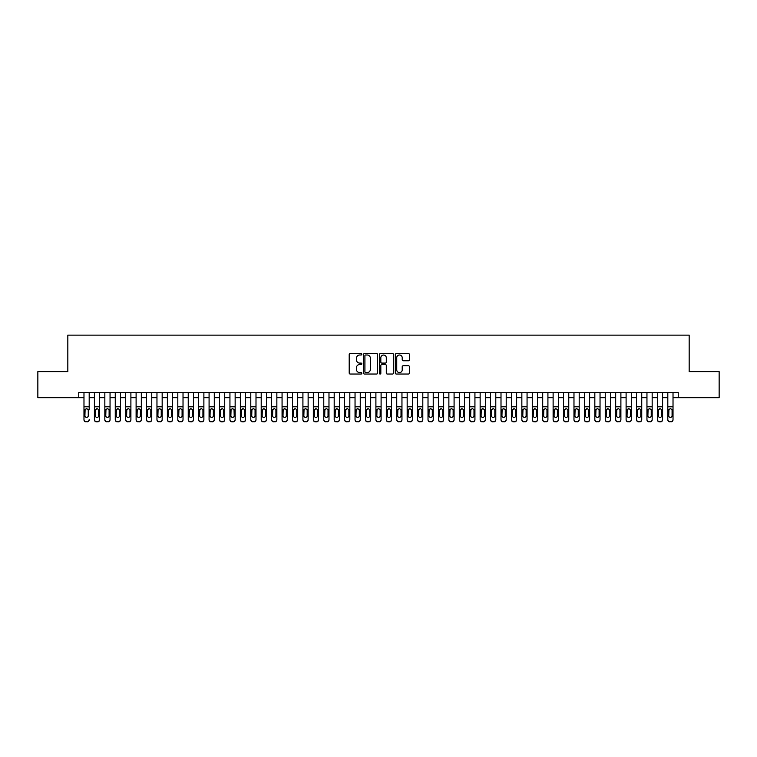 <?xml version="1.0" encoding="UTF-8"?>
<svg xmlns="http://www.w3.org/2000/svg" width="757" height="757" viewBox="0 0 757 757"><rect width="100%" height="100%" fill="white"/><g stroke="black" fill="none" stroke-linecap="round" stroke-linejoin="round"><path stroke-width="1.14" d="M361.818 354.285A0.719 0.719 0 0 0 361.108 353.566L350.226 353.566A1.022 1.022 0 0 0 349.204 354.588L349.204 373.012A1.022 1.022 0 0 0 350.226 374.034L361.108 374.034A0.719 0.719 0 0 0 361.818 373.315A0.719 0.719 0 0 0 361.108 372.605L359.698 372.605A3.274 3.274 0 0 1 356.424 369.331L356.424 367.788A3.274 3.274 0 0 1 359.698 364.514L361.108 364.514A0.719 0.719 0 0 0 361.818 363.805A0.719 0.719 0 0 0 361.108 363.086L359.698 363.086A3.274 3.274 0 0 1 356.424 359.812L356.424 358.279A3.274 3.274 0 0 1 359.698 354.995L361.108 354.995A0.719 0.719 0 0 0 361.818 354.285M408.411 360.777A1.022 1.022 0 0 0 409.433 359.755L409.433 354.588A1.022 1.022 0 0 0 408.411 353.566L396.327 353.566A1.022 1.022 0 0 0 395.305 354.588L395.305 373.012A1.022 1.022 0 0 0 396.327 374.034L408.411 374.034A1.022 1.022 0 0 0 409.433 373.012L409.433 366.767A1.022 1.022 0 0 0 408.411 365.745L403.235 365.745A1.022 1.022 0 0 0 402.213 366.767L402.213 369.861A2.735 2.735 0 0 1 399.478 372.605A2.735 2.735 0 0 1 396.744 369.861L396.744 357.739A2.735 2.735 0 0 1 399.478 354.995A2.735 2.735 0 0 1 402.213 357.739L402.213 359.755A1.022 1.022 0 0 0 403.235 360.777L408.411 360.777M78.766 397.68L37.85 397.68L37.85 371.621L67.827 371.621L67.827 335.133L689.173 335.133L689.173 371.621L719.15 371.621L719.15 397.68L678.234 397.68L678.234 392.467L78.766 392.467L78.766 397.68L83.98 397.68M377.601 354.588A1.022 1.022 0 0 0 376.579 353.566L364.505 353.566A1.022 1.022 0 0 0 363.483 354.588L363.483 373.012A1.022 1.022 0 0 0 364.505 374.034L376.579 374.034A1.022 1.022 0 0 0 377.601 373.012L377.601 354.588M380.421 353.566L392.495 353.566A1.022 1.022 0 0 1 393.517 354.588L393.517 373.012A1.022 1.022 0 0 1 392.495 374.034L387.329 374.034A1.022 1.022 0 0 1 386.307 373.012L386.307 365.536A1.022 1.022 0 0 0 385.275 364.514L381.85 364.514A1.022 1.022 0 0 0 380.828 365.536L380.828 373.315A0.719 0.719 0 0 1 380.109 374.034A0.719 0.719 0 0 1 379.399 373.315L379.399 354.588A1.022 1.022 0 0 1 380.421 353.566M89.194 397.68L94.407 397.68M99.621 397.68L104.835 397.68M110.049 397.68L115.263 397.68M120.467 397.68L125.681 397.68M130.895 397.68L136.109 397.68M141.322 397.68L146.536 397.68M151.75 397.68L156.964 397.68M162.168 397.68L167.382 397.68M172.596 397.68L177.81 397.68M183.024 397.68L188.238 397.68M193.451 397.68L198.665 397.68M203.879 397.68L209.083 397.68M214.297 397.68L219.511 397.68M224.725 397.68L229.939 397.68M235.153 397.68L240.366 397.68M245.58 397.68L250.785 397.68M255.998 397.68L261.212 397.68M266.426 397.68L271.64 397.68M276.854 397.68L282.068 397.68M287.282 397.68L292.486 397.68M297.7 397.68L302.914 397.68M308.127 397.68L313.341 397.68M318.555 397.68L323.769 397.68M328.983 397.68L334.197 397.68M339.401 397.68L344.615 397.68M349.829 397.68L355.042 397.68M360.256 397.68L365.47 397.68M370.684 397.68L375.898 397.68M381.102 397.68L386.316 397.68M391.53 397.68L396.744 397.68M401.958 397.68L407.171 397.68M412.385 397.68L417.599 397.68M422.803 397.68L428.017 397.68M433.231 397.68L438.445 397.68M443.659 397.68L448.873 397.68M454.086 397.68L459.3 397.68M464.514 397.68L469.719 397.68M474.932 397.68L480.146 397.68M485.36 397.68L490.574 397.68M495.788 397.68L501.002 397.68M506.215 397.68L511.42 397.68M516.634 397.68L521.847 397.68M527.061 397.68L532.275 397.68M537.489 397.68L542.703 397.68M547.917 397.68L553.121 397.68M558.335 397.68L563.549 397.68M568.762 397.68L573.976 397.68M579.19 397.68L584.404 397.68M589.618 397.68L594.832 397.68M600.036 397.68L605.25 397.68M610.464 397.68L615.678 397.68M620.891 397.68L626.105 397.68M631.319 397.68L636.533 397.68M641.737 397.68L646.951 397.68M652.165 397.68L657.379 397.68M662.593 397.68L667.806 397.68M673.02 397.68L678.234 397.68M365.631 354.995A0.719 0.719 0 0 0 364.912 355.714L364.912 371.886A0.719 0.719 0 0 0 365.631 372.605L367.117 372.605A3.274 3.274 0 0 0 370.391 369.331L370.391 358.279A3.274 3.274 0 0 0 367.117 354.995L365.631 354.995M386.307 357.787A2.735 2.735 0 0 0 383.562 355.052A2.735 2.735 0 0 0 380.828 357.787L380.828 362.064A1.022 1.022 0 0 0 381.85 363.086L385.275 363.086A1.022 1.022 0 0 0 386.307 362.064L386.307 357.787M83.98 392.467L83.98 419.804A2.082 2.072 180 0 0 86.071 421.867L87.112 421.545A2.082 2.072 -0 0 0 89.194 419.473L89.194 419.804A2.082 2.072 180 0 1 87.112 421.867M89.194 409.821L89.194 392.467M88.257 415.754L88.257 410.256L88.257 415.754A1.665 1.656 180 0 1 86.591 417.41A1.665 1.656 180 0 0 88.257 415.754M84.916 416.076L84.916 415.754A1.665 1.656 180 0 0 86.591 417.41M84.916 415.754L85.106 409.49L86.591 408.581L88.067 409.49L86.591 408.581L84.916 410.133M86.071 421.545L86.071 421.867A2.082 2.072 180 0 1 83.98 419.804L83.98 419.473A2.082 2.072 -0 0 0 86.071 421.545L87.112 421.545M89.194 409.49L88.067 409.49L88.257 410.256M94.407 409.821L94.407 419.804A2.082 2.072 180 0 0 96.489 421.867L97.539 421.545A2.082 2.072 0 0 0 99.621 419.473L99.621 419.804A2.082 2.072 180 0 1 97.539 421.867M98.684 415.754L98.684 410.256L98.684 415.754A1.665 1.656 180 0 1 97.01 417.41A1.665 1.656 180 0 0 98.684 415.754M95.344 416.076L95.344 415.754A1.665 1.656 180 0 0 97.01 417.41M95.344 415.754L95.533 409.49L97.01 408.581L98.495 409.49L97.01 408.581L95.344 410.133M104.835 409.821L104.835 419.804A2.082 2.072 180 0 0 106.917 421.867L107.958 421.545A2.082 2.072 0 0 0 110.049 419.473L110.049 419.804A2.082 2.072 180 0 1 107.958 421.867M109.112 415.754L109.112 410.256L109.112 415.754A1.665 1.656 180 0 1 107.437 417.41A1.665 1.656 180 0 0 109.112 415.754M105.772 416.076L105.772 415.754A1.665 1.656 180 0 0 107.437 417.41M105.772 415.754L105.952 409.49L107.437 408.581L108.923 409.49L107.437 408.581L105.772 410.133M115.263 409.821L115.263 419.804A2.082 2.072 180 0 0 117.344 421.867L118.385 421.545A2.082 2.072 0 0 0 120.467 419.473L120.467 419.804A2.082 2.072 180 0 1 118.385 421.867M119.53 415.754L119.53 410.256L119.53 415.754A1.665 1.656 180 0 1 117.865 417.41A1.665 1.656 180 0 0 119.53 415.754M116.2 416.076L116.2 415.754A1.665 1.656 180 0 0 117.865 417.41M116.2 415.754L116.379 409.49L117.865 408.581L119.351 409.49L117.865 408.581L116.2 410.133M125.681 409.821L125.681 419.804A2.082 2.072 180 0 0 127.772 421.867L128.813 421.545A2.082 2.072 0 0 0 130.895 419.473L130.895 419.804A2.082 2.072 180 0 1 128.813 421.867M129.958 415.754L129.958 410.256L129.958 415.754A1.665 1.656 180 0 1 128.293 417.41A1.665 1.656 180 0 0 129.958 415.754M126.618 416.076L126.618 415.754A1.665 1.656 180 0 0 128.293 417.41M126.618 415.754L126.807 409.49L128.293 408.581L129.778 409.49L128.293 408.581L126.618 410.133M99.621 392.467L99.621 419.804M94.407 392.467L94.407 419.473A2.082 2.072 0 0 0 96.489 421.545L97.539 421.545M96.489 421.545L96.489 421.867A2.082 2.072 180 0 1 94.407 419.804L94.407 419.804M99.621 409.49L98.495 409.49L98.684 410.256M110.049 392.467L110.049 419.804M104.835 392.467L104.835 419.473A2.082 2.072 0 0 0 106.917 421.545L107.958 421.545M106.917 421.545L106.917 421.867A2.082 2.072 180 0 1 104.835 419.804L104.835 419.804M110.049 409.49L108.923 409.49L109.112 410.256M120.467 392.467L120.467 419.804M115.263 392.467L115.263 419.473A2.082 2.072 0 0 0 117.344 421.545L118.385 421.545M117.344 421.545L117.344 421.867A2.082 2.072 180 0 1 115.263 419.804L115.263 419.804M120.467 409.49L119.351 409.49L119.53 410.256M130.895 392.467L130.895 419.804M125.681 392.467L125.681 419.473A2.082 2.072 0 0 0 127.772 421.545L128.813 421.545M127.772 421.545L127.772 421.867A2.082 2.072 180 0 1 125.681 419.804L125.681 419.804M130.895 409.49L129.778 409.49L129.958 410.256M136.109 409.821L136.109 419.804A2.082 2.072 180 0 0 138.19 421.867L139.241 421.545A2.082 2.072 0 0 0 141.322 419.473L141.322 419.804A2.082 2.072 180 0 1 139.241 421.867M140.386 415.754L140.386 410.256L140.386 415.754A1.665 1.656 180 0 1 138.72 417.41A1.665 1.656 180 0 0 140.386 415.754M137.045 416.076L137.045 415.754A1.665 1.656 180 0 0 138.72 417.41M137.045 415.754L137.235 409.49L138.72 408.581L140.196 409.49L138.72 408.581L137.045 410.133M141.322 392.467L141.322 419.804M136.109 392.467L136.109 419.473A2.082 2.072 0 0 0 138.19 421.545L139.241 421.545M138.19 421.545L138.19 421.867A2.082 2.072 180 0 1 136.109 419.804L136.109 419.804M141.322 409.49L140.196 409.49L140.386 410.256M146.536 409.821L146.536 419.804A2.082 2.072 180 0 0 148.618 421.867L149.659 421.545A2.082 2.072 0 0 0 151.75 419.473L151.75 419.804A2.082 2.072 180 0 1 149.659 421.867M150.813 415.754L150.813 410.256L150.813 415.754A1.665 1.656 180 0 1 149.138 417.41A1.665 1.656 180 0 0 150.813 415.754M147.473 416.076L147.473 415.754A1.665 1.656 180 0 0 149.138 417.41M147.473 415.754L147.662 409.49L149.138 408.581L150.624 409.49L149.138 408.581L147.473 410.133M151.75 392.467L151.75 419.804M146.536 392.467L146.536 419.473A2.082 2.072 0 0 0 148.618 421.545L149.659 421.545M148.618 421.545L148.618 421.867A2.082 2.072 180 0 1 146.536 419.804L146.536 419.804M151.75 409.49L150.624 409.49L150.813 410.256M156.964 409.821L156.964 419.804A2.082 2.072 180 0 0 159.046 421.867L160.087 421.545A2.082 2.072 0 0 0 162.168 419.473L162.168 419.804A2.082 2.072 180 0 1 160.087 421.867M161.232 415.754L161.232 410.256L161.232 415.754A1.665 1.656 180 0 1 159.566 417.41A1.665 1.656 180 0 0 161.232 415.754M157.901 416.076L157.901 415.754A1.665 1.656 180 0 0 159.566 417.41M157.901 415.754L158.081 409.49L159.566 408.581L161.052 409.49L159.566 408.581L157.901 410.133M162.168 392.467L162.168 419.804M156.964 392.467L156.964 419.473A2.082 2.072 0 0 0 159.046 421.545L160.087 421.545M159.046 421.545L159.046 421.867A2.082 2.072 180 0 1 156.964 419.804L156.964 419.804M162.168 409.49L161.052 409.49L161.232 410.256M167.382 409.821L167.382 419.804A2.082 2.072 180 0 0 169.473 421.867L170.514 421.545A2.082 2.072 0 0 0 172.596 419.473L172.596 419.804A2.082 2.072 180 0 1 170.514 421.867M171.659 415.754L171.659 410.256L171.659 415.754A1.665 1.656 180 0 1 169.994 417.41A1.665 1.656 180 0 0 171.659 415.754M168.328 416.076L168.328 415.754A1.665 1.656 180 0 0 169.994 417.41M168.328 415.754L168.508 409.49L169.994 408.581L171.479 409.49L169.994 408.581L168.328 410.133M172.596 392.467L172.596 419.804M167.382 392.467L167.382 419.473A2.082 2.072 0 0 0 169.473 421.545L170.514 421.545M169.473 421.545L169.473 421.867A2.082 2.072 180 0 1 167.382 419.804L167.382 419.804M172.596 409.49L171.479 409.49L171.659 410.256M177.81 409.821L177.81 419.804A2.082 2.072 180 0 0 179.892 421.867L180.942 421.545A2.082 2.072 0 0 0 183.024 419.473L183.024 419.804A2.082 2.072 180 0 1 180.942 421.867M182.087 415.754L182.087 410.256L182.087 415.754A1.665 1.656 180 0 1 180.421 417.41A1.665 1.656 180 0 0 182.087 415.754M178.747 416.076L178.747 415.754A1.665 1.656 180 0 0 180.421 417.41M178.747 415.754L178.936 409.49L180.421 408.581L181.898 409.49L180.421 408.581L178.747 410.133M183.024 392.467L183.024 419.804M177.81 392.467L177.81 419.473A2.082 2.072 0 0 0 179.892 421.545L180.942 421.545M179.892 421.545L179.892 421.867A2.082 2.072 180 0 1 177.81 419.804L177.81 419.804M183.024 409.49L181.898 409.49L182.087 410.256M188.238 409.821L188.238 419.804A2.082 2.072 180 0 0 190.319 421.867L191.36 421.545A2.082 2.072 0 0 0 193.451 419.473L193.451 419.804A2.082 2.072 180 0 1 191.36 421.867M192.515 415.754L192.515 410.256L192.515 415.754A1.665 1.656 180 0 1 190.84 417.41A1.665 1.656 180 0 0 192.515 415.754M189.174 416.076L189.174 415.754A1.665 1.656 180 0 0 190.84 417.41M189.174 415.754L189.364 409.49L190.84 408.581L192.325 409.49L190.84 408.581L189.174 410.133M193.451 392.467L193.451 419.804M188.238 392.467L188.238 419.473A2.082 2.072 0 0 0 190.319 421.545L191.36 421.545M190.319 421.545L190.319 421.867A2.082 2.072 180 0 1 188.238 419.804L188.238 419.804M193.451 409.49L192.325 409.49L192.515 410.256M198.665 409.821L198.665 419.804A2.082 2.072 180 0 0 200.747 421.867L201.788 421.545A2.082 2.072 0 0 0 203.879 419.473L203.879 419.804A2.082 2.072 180 0 1 201.788 421.867M202.933 415.754L202.933 410.256L202.933 415.754A1.665 1.656 180 0 1 201.267 417.41A1.665 1.656 180 0 0 202.933 415.754M199.602 416.076L199.602 415.754A1.665 1.656 180 0 0 201.267 417.41M199.602 415.754L199.782 409.49L201.267 408.581L202.753 409.49L201.267 408.581L199.602 410.133M203.879 392.467L203.879 419.804M198.665 392.467L198.665 419.473A2.082 2.072 0 0 0 200.747 421.545L201.788 421.545M200.747 421.545L200.747 421.867A2.082 2.072 180 0 1 198.665 419.804L198.665 419.804M203.879 409.49L202.753 409.49L202.933 410.256M209.083 409.821L209.083 419.804A2.082 2.072 180 0 0 211.175 421.867L212.215 421.545A2.082 2.072 0 0 0 214.297 419.473L214.297 419.804A2.082 2.072 180 0 1 212.215 421.867M213.36 415.754L213.36 410.256L213.36 415.754A1.665 1.656 180 0 1 211.695 417.41A1.665 1.656 180 0 0 213.36 415.754M210.03 416.076L210.03 415.754A1.665 1.656 180 0 0 211.695 417.41M210.03 415.754L210.209 409.49L211.695 408.581L213.181 409.49L211.695 408.581L210.03 410.133M214.297 392.467L214.297 419.804M209.083 392.467L209.083 419.473A2.082 2.072 0 0 0 211.175 421.545L212.215 421.545M211.175 421.545L211.175 421.867A2.082 2.072 180 0 1 209.083 419.804L209.083 419.804M214.297 409.49L213.181 409.49L213.36 410.256M224.725 392.467L224.725 419.804A2.082 2.072 180 0 1 222.643 421.867L222.643 421.545A2.082 2.072 0 0 0 224.725 419.473L224.725 419.804M219.511 392.467L219.511 419.473A2.082 2.072 0 0 0 221.602 421.545L222.643 421.545M221.602 421.545L221.602 421.867A2.082 2.072 180 0 1 219.511 419.804A2.082 2.072 180 0 0 221.602 421.867L222.643 421.867M224.725 409.49L223.599 409.49L223.788 415.754A1.665 1.656 180 0 1 222.123 417.41A1.665 1.656 180 0 1 220.448 415.754L220.637 409.49L222.123 408.581L223.599 409.49L222.123 408.581L220.448 410.133M219.511 419.804L219.511 409.821M235.153 392.467L235.153 419.804A2.082 2.072 180 0 1 233.061 421.867L233.061 421.545A2.082 2.072 0 0 0 235.153 419.473L235.153 419.804M229.939 392.467L229.939 419.473A2.082 2.072 0 0 0 232.02 421.545L233.061 421.545M232.02 421.545L232.02 421.867A2.082 2.072 180 0 1 229.939 419.804A2.082 2.072 180 0 0 232.02 421.867L233.061 421.867M235.153 409.49L234.027 409.49L234.216 415.754A1.665 1.656 180 0 1 232.541 417.41A1.665 1.656 180 0 1 230.876 415.754L231.065 409.49L232.541 408.581L234.027 409.49L232.541 408.581L230.876 410.133M229.939 419.804L229.939 409.821M222.123 417.41A1.665 1.656 180 0 0 223.788 415.754L223.788 410.256M232.541 417.41A1.665 1.656 180 0 0 234.216 415.754L234.216 410.256M240.366 409.821L240.366 419.804A2.082 2.072 180 0 0 242.448 421.867L243.489 421.545A2.082 2.072 0 0 0 245.58 419.473L245.58 419.804A2.082 2.072 180 0 1 243.489 421.867M244.634 415.754L244.634 410.256L244.634 415.754A1.665 1.656 180 0 1 242.969 417.41A1.665 1.656 180 0 0 244.634 415.754M241.303 416.076L241.303 415.754A1.665 1.656 180 0 0 242.969 417.41M241.303 415.754L241.483 409.49L242.969 408.581L244.454 409.49L242.969 408.581L241.303 410.133M245.58 392.467L245.58 419.804M240.366 392.467L240.366 419.473A2.082 2.072 0 0 0 242.448 421.545L243.489 421.545M242.448 421.545L242.448 421.867A2.082 2.072 180 0 1 240.366 419.804L240.366 419.804M245.58 409.49L244.454 409.49L244.634 410.256M250.785 409.821L250.785 419.804A2.082 2.072 180 0 0 252.876 421.867L253.917 421.545A2.082 2.072 0 0 0 255.998 419.473L255.998 419.804A2.082 2.072 180 0 1 253.917 421.867M255.062 415.754L255.062 410.256L255.062 415.754A1.665 1.656 180 0 1 253.396 417.41A1.665 1.656 180 0 0 255.062 415.754M251.731 416.076L251.731 415.754A1.665 1.656 180 0 0 253.396 417.41M251.731 415.754L251.911 409.49L253.396 408.581L254.882 409.49L253.396 408.581L251.731 410.133M255.998 392.467L255.998 419.804M250.785 392.467L250.785 419.473A2.082 2.072 0 0 0 252.876 421.545L253.917 421.545M252.876 421.545L252.876 421.867A2.082 2.072 180 0 1 250.785 419.804L250.785 419.804M255.998 409.49L254.882 409.49L255.062 410.256M261.212 409.821L261.212 419.804A2.082 2.072 180 0 0 263.304 421.867L264.344 421.545A2.082 2.072 0 0 0 266.426 419.473L266.426 419.804A2.082 2.072 180 0 1 264.344 421.867M265.489 415.754L265.489 410.256L265.489 415.754A1.665 1.656 180 0 1 263.824 417.41A1.665 1.656 180 0 0 265.489 415.754M262.149 416.076L262.149 415.754A1.665 1.656 180 0 0 263.824 417.41M262.149 415.754L262.338 409.49L263.824 408.581L265.3 409.49L263.824 408.581L262.149 410.133M266.426 392.467L266.426 419.804M261.212 392.467L261.212 419.473A2.082 2.072 0 0 0 263.304 421.545L264.344 421.545M263.304 421.545L263.304 421.867A2.082 2.072 180 0 1 261.212 419.804L261.212 419.804M266.426 409.49L265.3 409.49L265.489 410.256M271.64 409.821L271.64 419.804A2.082 2.072 180 0 0 273.722 421.867L274.763 421.545A2.082 2.072 0 0 0 276.854 419.473L276.854 419.804A2.082 2.072 180 0 1 274.763 421.867M275.917 415.754L275.917 410.256L275.917 415.754A1.665 1.656 180 0 1 274.242 417.41A1.665 1.656 180 0 0 275.917 415.754M272.577 416.076L272.577 415.754A1.665 1.656 180 0 0 274.242 417.41M272.577 415.754L272.766 409.49L274.242 408.581L275.728 409.49L274.242 408.581L272.577 410.133M276.854 392.467L276.854 419.804M271.64 392.467L271.64 419.473A2.082 2.072 0 0 0 273.722 421.545L274.763 421.545M273.722 421.545L273.722 421.867A2.082 2.072 180 0 1 271.64 419.804L271.64 419.804M276.854 409.49L275.728 409.49L275.917 410.256M282.068 409.821L282.068 419.804A2.082 2.072 180 0 0 284.149 421.867L285.19 421.545A2.082 2.072 0 0 0 287.282 419.473L287.282 419.804A2.082 2.072 180 0 1 285.19 421.867M286.335 415.754L286.335 410.256L286.335 415.754A1.665 1.656 180 0 1 284.67 417.41A1.665 1.656 180 0 0 286.335 415.754M283.004 416.076L283.004 415.754A1.665 1.656 180 0 0 284.67 417.41M283.004 415.754L283.184 409.49L284.67 408.581L286.155 409.49L284.67 408.581L283.004 410.133M287.282 392.467L287.282 419.804M282.068 392.467L282.068 419.473A2.082 2.072 0 0 0 284.149 421.545L285.19 421.545M284.149 421.545L284.149 421.867A2.082 2.072 180 0 1 282.068 419.804L282.068 419.804M287.282 409.49L286.155 409.49L286.335 410.256M292.486 409.821L292.486 419.804A2.082 2.072 180 0 0 294.577 421.867L295.618 421.545A2.082 2.072 0 0 0 297.7 419.473L297.7 419.804A2.082 2.072 180 0 1 295.618 421.867M296.763 415.754L296.763 410.256L296.763 415.754A1.665 1.656 180 0 1 295.098 417.41A1.665 1.656 180 0 0 296.763 415.754M293.432 416.076L293.432 415.754A1.665 1.656 180 0 0 295.098 417.41M293.432 415.754L293.612 409.49L295.098 408.581L296.583 409.49L295.098 408.581L293.432 410.133M297.7 392.467L297.7 419.804M292.486 392.467L292.486 419.473A2.082 2.072 0 0 0 294.577 421.545L295.618 421.545M294.577 421.545L294.577 421.867A2.082 2.072 180 0 1 292.486 419.804L292.486 419.804M297.7 409.49L296.583 409.49L296.763 410.256M302.914 409.821L302.914 419.804A2.082 2.072 180 0 0 305.005 421.867L306.046 421.545A2.082 2.072 0 0 0 308.127 419.473L308.127 419.804A2.082 2.072 180 0 1 306.046 421.867M307.191 415.754L307.191 410.256L307.191 415.754A1.665 1.656 180 0 1 305.525 417.41A1.665 1.656 180 0 0 307.191 415.754M303.85 416.076L303.85 415.754A1.665 1.656 180 0 0 305.525 417.41M303.85 415.754L304.04 409.49L305.525 408.581L307.001 409.49L305.525 408.581L303.85 410.133M308.127 392.467L308.127 419.804M302.914 392.467L302.914 419.473A2.082 2.072 0 0 0 305.005 421.545L306.046 421.545M305.005 421.545L305.005 421.867A2.082 2.072 180 0 1 302.914 419.804L302.914 419.804M308.127 409.49L307.001 409.49L307.191 410.256M313.341 409.821L313.341 419.804A2.082 2.072 180 0 0 315.423 421.867L316.473 421.545A2.082 2.072 0 0 0 318.555 419.473L318.555 419.804A2.082 2.072 180 0 1 316.473 421.867M317.618 415.754L317.618 410.256L317.618 415.754A1.665 1.656 180 0 1 315.943 417.41A1.665 1.656 180 0 0 317.618 415.754M314.278 416.076L314.278 415.754A1.665 1.656 180 0 0 315.943 417.41M314.278 415.754L314.467 409.49L315.943 408.581L317.429 409.49L315.943 408.581L314.278 410.133M318.555 392.467L318.555 419.804M313.341 392.467L313.341 419.473A2.082 2.072 0 0 0 315.423 421.545L316.473 421.545M315.423 421.545L315.423 421.867A2.082 2.072 180 0 1 313.341 419.804L313.341 419.804M318.555 409.49L317.429 409.49L317.618 410.256M323.769 409.821L323.769 419.804A2.082 2.072 180 0 0 325.851 421.867L326.892 421.545A2.082 2.072 0 0 0 328.983 419.473L328.983 419.804A2.082 2.072 180 0 1 326.892 421.867M328.036 415.754L328.036 410.256L328.036 415.754A1.665 1.656 180 0 1 326.371 417.41A1.665 1.656 180 0 0 328.036 415.754M324.706 416.076L324.706 415.754A1.665 1.656 180 0 0 326.371 417.41M324.706 415.754L324.885 409.49L326.371 408.581L327.857 409.49L326.371 408.581L324.706 410.133M334.197 409.821L334.197 419.804A2.082 2.072 180 0 0 336.278 421.867L337.319 421.545A2.082 2.072 0 0 0 339.401 419.473L339.401 419.804A2.082 2.072 180 0 1 337.319 421.867M338.464 415.754L338.464 410.256L338.464 415.754A1.665 1.656 180 0 1 336.799 417.41A1.665 1.656 180 0 0 338.464 415.754M335.133 416.076L335.133 415.754A1.665 1.656 180 0 0 336.799 417.41M335.133 415.754L335.313 409.49L336.799 408.581L338.284 409.49L336.799 408.581L335.133 410.133M344.615 409.821L344.615 419.804A2.082 2.072 180 0 0 346.706 421.867L347.747 421.545A2.082 2.072 0 0 0 349.829 419.473L349.829 419.804A2.082 2.072 180 0 1 347.747 421.867M348.892 415.754L348.892 410.256L348.892 415.754A1.665 1.656 180 0 1 347.226 417.41A1.665 1.656 180 0 0 348.892 415.754M345.552 416.076L345.552 415.754A1.665 1.656 180 0 0 347.226 417.41M345.552 415.754L345.741 409.49L347.226 408.581L348.703 409.49L347.226 408.581L345.552 410.133M328.983 392.467L328.983 419.804M323.769 392.467L323.769 419.473A2.082 2.072 0 0 0 325.851 421.545L326.892 421.545M325.851 421.545L325.851 421.867A2.082 2.072 180 0 1 323.769 419.804L323.769 419.804M328.983 409.49L327.857 409.49L328.036 410.256M339.401 392.467L339.401 419.804M334.197 392.467L334.197 419.473A2.082 2.072 0 0 0 336.278 421.545L337.319 421.545M336.278 421.545L336.278 421.867A2.082 2.072 180 0 1 334.197 419.804L334.197 419.804M339.401 409.49L338.284 409.49L338.464 410.256M349.829 392.467L349.829 419.804M344.615 392.467L344.615 419.473A2.082 2.072 0 0 0 346.706 421.545L347.747 421.545M346.706 421.545L346.706 421.867A2.082 2.072 180 0 1 344.615 419.804L344.615 419.804M349.829 409.49L348.703 409.49L348.892 410.256M355.042 409.821L355.042 419.804A2.082 2.072 180 0 0 357.124 421.867L358.175 421.545A2.082 2.072 0 0 0 360.256 419.473L360.256 419.804A2.082 2.072 180 0 1 358.175 421.867M359.32 415.754L359.32 410.256L359.32 415.754A1.665 1.656 180 0 1 357.645 417.41A1.665 1.656 180 0 0 359.32 415.754M355.979 416.076L355.979 415.754A1.665 1.656 180 0 0 357.645 417.41M355.979 415.754L356.168 409.49L357.645 408.581L359.13 409.49L357.645 408.581L355.979 410.133M360.256 392.467L360.256 419.804M355.042 392.467L355.042 419.473A2.082 2.072 0 0 0 357.124 421.545L358.175 421.545M357.124 421.545L357.124 421.867A2.082 2.072 180 0 1 355.042 419.804L355.042 419.804M360.256 409.49L359.13 409.49L359.32 410.256M365.47 409.821L365.47 419.804A2.082 2.072 180 0 0 367.552 421.867L368.593 421.545A2.082 2.072 0 0 0 370.684 419.473L370.684 419.804A2.082 2.072 180 0 1 368.593 421.867M369.747 415.754L369.747 410.256L369.747 415.754A1.665 1.656 180 0 1 368.072 417.41A1.665 1.656 180 0 0 369.747 415.754M366.407 416.076L366.407 415.754A1.665 1.656 180 0 0 368.072 417.41M366.407 415.754L366.587 409.49L368.072 408.581L369.558 409.49L368.072 408.581L366.407 410.133M370.684 392.467L370.684 419.804M365.47 392.467L365.47 419.473A2.082 2.072 0 0 0 367.552 421.545L368.593 421.545M367.552 421.545L367.552 421.867A2.082 2.072 180 0 1 365.47 419.804L365.47 419.804M370.684 409.49L369.558 409.49L369.747 410.256M375.898 409.821L375.898 419.804A2.082 2.072 180 0 0 377.98 421.867L379.02 421.545A2.082 2.072 0 0 0 381.102 419.473L381.102 419.804A2.082 2.072 180 0 1 379.02 421.867M380.165 415.754L380.165 410.256L380.165 415.754A1.665 1.656 180 0 1 378.5 417.41A1.665 1.656 180 0 0 380.165 415.754M376.835 416.076L376.835 415.754A1.665 1.656 180 0 0 378.5 417.41M376.835 415.754L377.014 409.49L378.5 408.581L379.986 409.49L378.5 408.581L376.835 410.133M381.102 392.467L381.102 419.804M375.898 392.467L375.898 419.473A2.082 2.072 0 0 0 377.98 421.545L379.02 421.545M377.98 421.545L377.98 421.867A2.082 2.072 180 0 1 375.898 419.804L375.898 419.804M381.102 409.49L379.986 409.49L380.165 410.256M386.316 409.821L386.316 419.804A2.082 2.072 180 0 0 388.407 421.867L389.448 421.545A2.082 2.072 0 0 0 391.53 419.473L391.53 419.804A2.082 2.072 180 0 1 389.448 421.867M390.593 415.754L390.593 410.256L390.593 415.754A1.665 1.656 180 0 1 388.928 417.41A1.665 1.656 180 0 0 390.593 415.754M387.253 416.076L387.253 415.754A1.665 1.656 180 0 0 388.928 417.41M387.253 415.754L387.442 409.49L388.928 408.581L390.413 409.49L388.928 408.581L387.253 410.133M391.53 392.467L391.53 419.804M386.316 392.467L386.316 419.473A2.082 2.072 0 0 0 388.407 421.545L389.448 421.545M388.407 421.545L388.407 421.867A2.082 2.072 180 0 1 386.316 419.804L386.316 419.804M391.53 409.49L390.413 409.49L390.593 410.256M396.744 409.821L396.744 419.804A2.082 2.072 180 0 0 398.825 421.867L399.876 421.545A2.082 2.072 0 0 0 401.958 419.473L401.958 419.804A2.082 2.072 180 0 1 399.876 421.867M401.021 415.754L401.021 410.256L401.021 415.754A1.665 1.656 180 0 1 399.355 417.41A1.665 1.656 180 0 0 401.021 415.754M397.68 416.076L397.68 415.754A1.665 1.656 180 0 0 399.355 417.41M397.68 415.754L397.87 409.49L399.355 408.581L400.832 409.49L399.355 408.581L397.68 410.133M407.171 409.821L407.171 419.804A2.082 2.072 180 0 0 409.253 421.867L410.294 421.545A2.082 2.072 0 0 0 412.385 419.473L412.385 419.804A2.082 2.072 180 0 1 410.294 421.867M411.448 415.754L411.448 410.256L411.448 415.754A1.665 1.656 180 0 1 409.774 417.41A1.665 1.656 180 0 0 411.448 415.754M408.108 416.076L408.108 415.754A1.665 1.656 180 0 0 409.774 417.41M408.108 415.754L408.297 409.49L409.774 408.581L411.259 409.49L409.774 408.581L408.108 410.133M417.599 409.821L417.599 419.804A2.082 2.072 180 0 0 419.681 421.867L420.722 421.545A2.082 2.072 0 0 0 422.803 419.473L422.803 419.804A2.082 2.072 180 0 1 420.722 421.867M421.867 415.754L421.867 410.256L421.867 415.754A1.665 1.656 180 0 1 420.201 417.41A1.665 1.656 180 0 0 421.867 415.754M418.536 416.076L418.536 415.754A1.665 1.656 180 0 0 420.201 417.41M418.536 415.754L418.716 409.49L420.201 408.581L421.687 409.49L420.201 408.581L418.536 410.133M401.958 392.467L401.958 419.804M396.744 392.467L396.744 419.473A2.082 2.072 0 0 0 398.825 421.545L399.876 421.545M398.825 421.545L398.825 421.867A2.082 2.072 180 0 1 396.744 419.804L396.744 419.804M401.958 409.49L400.832 409.49L401.021 410.256M412.385 392.467L412.385 419.804M407.171 392.467L407.171 419.473A2.082 2.072 0 0 0 409.253 421.545L410.294 421.545M409.253 421.545L409.253 421.867A2.082 2.072 180 0 1 407.171 419.804L407.171 419.804M412.385 409.49L411.259 409.49L411.448 410.256M422.803 392.467L422.803 419.804M417.599 392.467L417.599 419.473A2.082 2.072 0 0 0 419.681 421.545L420.722 421.545M419.681 421.545L419.681 421.867A2.082 2.072 180 0 1 417.599 419.804L417.599 419.804M422.803 409.49L421.687 409.49L421.867 410.256M428.017 409.821L428.017 419.804A2.082 2.072 180 0 0 430.108 421.867L431.149 421.545A2.082 2.072 0 0 0 433.231 419.473L433.231 419.804A2.082 2.072 180 0 1 431.149 421.867M432.294 415.754L432.294 410.256L432.294 415.754A1.665 1.656 180 0 1 430.629 417.41A1.665 1.656 180 0 0 432.294 415.754M428.964 416.076L428.964 415.754A1.665 1.656 180 0 0 430.629 417.41M428.964 415.754L429.143 409.49L430.629 408.581L432.115 409.49L430.629 408.581L428.964 410.133M433.231 392.467L433.231 419.804M428.017 392.467L428.017 419.473A2.082 2.072 0 0 0 430.108 421.545L431.149 421.545M430.108 421.545L430.108 421.867A2.082 2.072 180 0 1 428.017 419.804L428.017 419.804M433.231 409.49L432.115 409.49L432.294 410.256M438.445 409.821L438.445 419.804A2.082 2.072 180 0 0 440.527 421.867L441.577 421.545A2.082 2.072 0 0 0 443.659 419.473L443.659 419.804A2.082 2.072 180 0 1 441.577 421.867M442.722 415.754L442.722 410.256L442.722 415.754A1.665 1.656 180 0 1 441.057 417.41A1.665 1.656 180 0 0 442.722 415.754M439.382 416.076L439.382 415.754A1.665 1.656 180 0 0 441.057 417.41M439.382 415.754L439.571 409.49L441.057 408.581L442.533 409.49L441.057 408.581L439.382 410.133M443.659 392.467L443.659 419.804M438.445 392.467L438.445 419.473A2.082 2.072 0 0 0 440.527 421.545L441.577 421.545M440.527 421.545L440.527 421.867A2.082 2.072 180 0 1 438.445 419.804L438.445 419.804M443.659 409.49L442.533 409.49L442.722 410.256M448.873 409.821L448.873 419.804A2.082 2.072 180 0 0 450.954 421.867L451.995 421.545A2.082 2.072 0 0 0 454.086 419.473L454.086 419.804A2.082 2.072 180 0 1 451.995 421.867M453.15 415.754L453.15 410.256L453.15 415.754A1.665 1.656 180 0 1 451.475 417.41A1.665 1.656 180 0 0 453.15 415.754M449.809 416.076L449.809 415.754A1.665 1.656 180 0 0 451.475 417.41M449.809 415.754L449.999 409.49L451.475 408.581L452.96 409.49L451.475 408.581L449.809 410.133M454.086 392.467L454.086 419.804M448.873 392.467L448.873 419.473A2.082 2.072 0 0 0 450.954 421.545L451.995 421.545M450.954 421.545L450.954 421.867A2.082 2.072 180 0 1 448.873 419.804L448.873 419.804M454.086 409.49L452.96 409.49L453.15 410.256M459.3 409.821L459.3 419.804A2.082 2.072 180 0 0 461.382 421.867L462.423 421.545A2.082 2.072 0 0 0 464.514 419.473L464.514 419.804A2.082 2.072 180 0 1 462.423 421.867M463.568 415.754L463.568 410.256L463.568 415.754A1.665 1.656 180 0 1 461.902 417.41A1.665 1.656 180 0 0 463.568 415.754M460.237 416.076L460.237 415.754A1.665 1.656 180 0 0 461.902 417.41M460.237 415.754L460.417 409.49L461.902 408.581L463.388 409.49L461.902 408.581L460.237 410.133M464.514 392.467L464.514 419.804M459.3 392.467L459.3 419.473A2.082 2.072 0 0 0 461.382 421.545L462.423 421.545M461.382 421.545L461.382 421.867A2.082 2.072 180 0 1 459.3 419.804L459.3 419.804M464.514 409.49L463.388 409.49L463.568 410.256M469.719 409.821L469.719 419.804A2.082 2.072 180 0 0 471.81 421.867L472.851 421.545A2.082 2.072 0 0 0 474.932 419.473L474.932 419.804A2.082 2.072 180 0 1 472.851 421.867M473.996 415.754L473.996 410.256L473.996 415.754A1.665 1.656 180 0 1 472.33 417.41A1.665 1.656 180 0 0 473.996 415.754M470.665 416.076L470.665 415.754A1.665 1.656 180 0 0 472.33 417.41M470.665 415.754L470.845 409.49L472.33 408.581L473.816 409.49L472.33 408.581L470.665 410.133M474.932 392.467L474.932 419.804M469.719 392.467L469.719 419.473A2.082 2.072 0 0 0 471.81 421.545L472.851 421.545M471.81 421.545L471.81 421.867A2.082 2.072 180 0 1 469.719 419.804L469.719 419.804M474.932 409.49L473.816 409.49L473.996 410.256M480.146 409.821L480.146 419.804A2.082 2.072 180 0 0 482.237 421.867L483.278 421.545A2.082 2.072 0 0 0 485.36 419.473L485.36 419.804A2.082 2.072 180 0 1 483.278 421.867M484.423 415.754L484.423 410.256L484.423 415.754A1.665 1.656 180 0 1 482.758 417.41A1.665 1.656 180 0 0 484.423 415.754M481.083 416.076L481.083 415.754A1.665 1.656 180 0 0 482.758 417.41M481.083 415.754L481.272 409.49L482.758 408.581L484.234 409.49L482.758 408.581L481.083 410.133M485.36 392.467L485.36 419.804M480.146 392.467L480.146 419.473A2.082 2.072 0 0 0 482.237 421.545L483.278 421.545M482.237 421.545L482.237 421.867A2.082 2.072 180 0 1 480.146 419.804L480.146 419.804M485.36 409.49L484.234 409.49L484.423 410.256M490.574 409.821L490.574 419.804A2.082 2.072 180 0 0 492.656 421.867L493.696 421.545A2.082 2.072 0 0 0 495.788 419.473L495.788 419.804A2.082 2.072 180 0 1 493.696 421.867M494.851 415.754L494.851 410.256L494.851 415.754A1.665 1.656 180 0 1 493.176 417.41A1.665 1.656 180 0 0 494.851 415.754M491.511 416.076L491.511 415.754A1.665 1.656 180 0 0 493.176 417.41M491.511 415.754L491.7 409.49L493.176 408.581L494.662 409.49L493.176 408.581L491.511 410.133M495.788 392.467L495.788 419.804M490.574 392.467L490.574 419.473A2.082 2.072 0 0 0 492.656 421.545L493.696 421.545M492.656 421.545L492.656 421.867A2.082 2.072 180 0 1 490.574 419.804L490.574 419.804M495.788 409.49L494.662 409.49L494.851 410.256M501.002 409.821L501.002 419.804A2.082 2.072 180 0 0 503.083 421.867L504.124 421.545A2.082 2.072 0 0 0 506.215 419.473L506.215 419.804A2.082 2.072 180 0 1 504.124 421.867M505.269 415.754L505.269 410.256L505.269 415.754A1.665 1.656 180 0 1 503.604 417.41A1.665 1.656 180 0 0 505.269 415.754M501.938 416.076L501.938 415.754A1.665 1.656 180 0 0 503.604 417.41M501.938 415.754L502.118 409.49L503.604 408.581L505.089 409.49L503.604 408.581L501.938 410.133M506.215 392.467L506.215 419.804M501.002 392.467L501.002 419.473A2.082 2.072 0 0 0 503.083 421.545L504.124 421.545M503.083 421.545L503.083 421.867A2.082 2.072 180 0 1 501.002 419.804L501.002 419.804M506.215 409.49L505.089 409.49L505.269 410.256M511.42 409.821L511.42 419.804A2.082 2.072 180 0 0 513.511 421.867L514.552 421.545A2.082 2.072 0 0 0 516.634 419.473L516.634 419.804A2.082 2.072 180 0 1 514.552 421.867M515.697 415.754L515.697 410.256L515.697 415.754A1.665 1.656 180 0 1 514.031 417.41A1.665 1.656 180 0 0 515.697 415.754M512.366 416.076L512.366 415.754A1.665 1.656 180 0 0 514.031 417.41M512.366 415.754L512.546 409.49L514.031 408.581L515.517 409.49L514.031 408.581L512.366 410.133M516.634 392.467L516.634 419.804M511.42 392.467L511.42 419.473A2.082 2.072 0 0 0 513.511 421.545L514.552 421.545M513.511 421.545L513.511 421.867A2.082 2.072 180 0 1 511.42 419.804L511.42 419.804M516.634 409.49L515.517 409.49L515.697 410.256M521.847 409.821L521.847 419.804A2.082 2.072 180 0 0 523.939 421.867L524.98 421.545A2.082 2.072 0 0 0 527.061 419.473L527.061 419.804A2.082 2.072 180 0 1 524.98 421.867M526.124 415.754L526.124 410.256L526.124 415.754A1.665 1.656 180 0 1 524.459 417.41A1.665 1.656 180 0 0 526.124 415.754M522.784 416.076L522.784 415.754A1.665 1.656 180 0 0 524.459 417.41M522.784 415.754L522.973 409.49L524.459 408.581L525.935 409.49L524.459 408.581L522.784 410.133M527.061 392.467L527.061 419.804M521.847 392.467L521.847 419.473A2.082 2.072 0 0 0 523.939 421.545L524.98 421.545M523.939 421.545L523.939 421.867A2.082 2.072 180 0 1 521.847 419.804L521.847 419.804M527.061 409.49L525.935 409.49L526.124 410.256M532.275 409.821L532.275 419.804A2.082 2.072 180 0 0 534.357 421.867L535.398 421.545A2.082 2.072 0 0 0 537.489 419.473L537.489 419.804A2.082 2.072 180 0 1 535.398 421.867M536.552 415.754L536.552 410.256L536.552 415.754A1.665 1.656 180 0 1 534.877 417.41A1.665 1.656 180 0 0 536.552 415.754M533.212 416.076L533.212 415.754A1.665 1.656 180 0 0 534.877 417.41M533.212 415.754L533.401 409.49L534.877 408.581L536.363 409.49L534.877 408.581L533.212 410.133M537.489 392.467L537.489 419.804M532.275 392.467L532.275 419.473A2.082 2.072 0 0 0 534.357 421.545L535.398 421.545M534.357 421.545L534.357 421.867A2.082 2.072 180 0 1 532.275 419.804L532.275 419.804M537.489 409.49L536.363 409.49L536.552 410.256M542.703 409.821L542.703 419.804A2.082 2.072 180 0 0 544.785 421.867L545.825 421.545A2.082 2.072 0 0 0 547.917 419.473L547.917 419.804A2.082 2.072 180 0 1 545.825 421.867M546.97 415.754L546.97 410.256L546.97 415.754A1.665 1.656 180 0 1 545.305 417.41A1.665 1.656 180 0 0 546.97 415.754M543.64 416.076L543.64 415.754A1.665 1.656 180 0 0 545.305 417.41M543.64 415.754L543.819 409.49L545.305 408.581L546.791 409.49L545.305 408.581L543.64 410.133M547.917 392.467L547.917 419.804M542.703 392.467L542.703 419.473A2.082 2.072 0 0 0 544.785 421.545L545.825 421.545M544.785 421.545L544.785 421.867A2.082 2.072 180 0 1 542.703 419.804L542.703 419.804M547.917 409.49L546.791 409.49L546.97 410.256M553.121 409.821L553.121 419.804A2.082 2.072 180 0 0 555.212 421.867L556.253 421.545A2.082 2.072 0 0 0 558.335 419.473L558.335 419.804A2.082 2.072 180 0 1 556.253 421.867M557.398 415.754L557.398 410.256L557.398 415.754A1.665 1.656 180 0 1 555.733 417.41A1.665 1.656 180 0 0 557.398 415.754M554.067 416.076L554.067 415.754A1.665 1.656 180 0 0 555.733 417.41M554.067 415.754L554.247 409.49L555.733 408.581L557.218 409.49L555.733 408.581L554.067 410.133M558.335 392.467L558.335 419.804M553.121 392.467L553.121 419.473A2.082 2.072 0 0 0 555.212 421.545L556.253 421.545M555.212 421.545L555.212 421.867A2.082 2.072 180 0 1 553.121 419.804L553.121 419.804M558.335 409.49L557.218 409.49L557.398 410.256M563.549 409.821L563.549 419.804A2.082 2.072 180 0 0 565.64 421.867L566.681 421.545A2.082 2.072 0 0 0 568.762 419.473L568.762 419.804A2.082 2.072 180 0 1 566.681 421.867M567.826 415.754L567.826 410.256L567.826 415.754A1.665 1.656 180 0 1 566.16 417.41A1.665 1.656 180 0 0 567.826 415.754M564.485 416.076L564.485 415.754A1.665 1.656 180 0 0 566.16 417.41M564.485 415.754L564.675 409.49L566.16 408.581L567.636 409.49L566.16 408.581L564.485 410.133M568.762 392.467L568.762 419.804M563.549 392.467L563.549 419.473A2.082 2.072 0 0 0 565.64 421.545L566.681 421.545M565.64 421.545L565.64 421.867A2.082 2.072 180 0 1 563.549 419.804L563.549 419.804M568.762 409.49L567.636 409.49L567.826 410.256M573.976 409.821L573.976 419.804A2.082 2.072 180 0 0 576.058 421.867L577.108 421.545A2.082 2.072 0 0 0 579.19 419.473L579.19 419.804A2.082 2.072 180 0 1 577.108 421.867M578.253 415.754L578.253 410.256L578.253 415.754A1.665 1.656 180 0 1 576.579 417.41A1.665 1.656 180 0 0 578.253 415.754M574.913 416.076L574.913 415.754A1.665 1.656 180 0 0 576.579 417.41M574.913 415.754L575.102 409.49L576.579 408.581L578.064 409.49L576.579 408.581L574.913 410.133M579.19 392.467L579.19 419.804M573.976 392.467L573.976 419.473A2.082 2.072 0 0 0 576.058 421.545L577.108 421.545M576.058 421.545L576.058 421.867A2.082 2.072 180 0 1 573.976 419.804L573.976 419.804M579.19 409.49L578.064 409.49L578.253 410.256M584.404 409.821L584.404 419.804A2.082 2.072 180 0 0 586.486 421.867L587.527 421.545A2.082 2.072 0 0 0 589.618 419.473L589.618 419.804A2.082 2.072 180 0 1 587.527 421.867M588.672 415.754L588.672 410.256L588.672 415.754A1.665 1.656 180 0 1 587.006 417.41A1.665 1.656 180 0 0 588.672 415.754M585.341 416.076L585.341 415.754A1.665 1.656 180 0 0 587.006 417.41M585.341 415.754L585.521 409.49L587.006 408.581L588.492 409.49L587.006 408.581L585.341 410.133M589.618 392.467L589.618 419.804M584.404 392.467L584.404 419.473A2.082 2.072 0 0 0 586.486 421.545L587.527 421.545M586.486 421.545L586.486 421.867A2.082 2.072 180 0 1 584.404 419.804L584.404 419.804M589.618 409.49L588.492 409.49L588.672 410.256M594.832 409.821L594.832 419.804A2.082 2.072 180 0 0 596.913 421.867L597.954 421.545A2.082 2.072 0 0 0 600.036 419.473L600.036 419.804A2.082 2.072 180 0 1 597.954 421.867M599.099 415.754L599.099 410.256L599.099 415.754A1.665 1.656 180 0 1 597.434 417.41A1.665 1.656 180 0 0 599.099 415.754M595.768 416.076L595.768 415.754A1.665 1.656 180 0 0 597.434 417.41M595.768 415.754L595.948 409.49L597.434 408.581L598.919 409.49L597.434 408.581L595.768 410.133M600.036 392.467L600.036 419.804M594.832 392.467L594.832 419.473A2.082 2.072 0 0 0 596.913 421.545L597.954 421.545M596.913 421.545L596.913 421.867A2.082 2.072 180 0 1 594.832 419.804L594.832 419.804M600.036 409.49L598.919 409.49L599.099 410.256M605.25 409.821L605.25 419.804A2.082 2.072 180 0 0 607.341 421.867L608.382 421.545A2.082 2.072 0 0 0 610.464 419.473L610.464 419.804A2.082 2.072 180 0 1 608.382 421.867M609.527 415.754L609.527 410.256L609.527 415.754A1.665 1.656 180 0 1 607.862 417.41A1.665 1.656 180 0 0 609.527 415.754M606.187 416.076L606.187 415.754A1.665 1.656 180 0 0 607.862 417.41M606.187 415.754L606.376 409.49L607.862 408.581L609.338 409.49L607.862 408.581L606.187 410.133M610.464 392.467L610.464 419.804M605.25 392.467L605.25 419.473A2.082 2.072 0 0 0 607.341 421.545L608.382 421.545M607.341 421.545L607.341 421.867A2.082 2.072 180 0 1 605.25 419.804L605.25 419.804M610.464 409.49L609.338 409.49L609.527 410.256M615.678 409.821L615.678 419.804A2.082 2.072 180 0 0 617.759 421.867L618.81 421.545A2.082 2.072 0 0 0 620.891 419.473L620.891 419.804A2.082 2.072 180 0 1 618.81 421.867M619.955 415.754L619.955 410.256L619.955 415.754A1.665 1.656 180 0 1 618.28 417.41A1.665 1.656 180 0 0 619.955 415.754M616.614 416.076L616.614 415.754A1.665 1.656 180 0 0 618.28 417.41M616.614 415.754L616.804 409.49L618.28 408.581L619.765 409.49L618.28 408.581L616.614 410.133M620.891 392.467L620.891 419.804M615.678 392.467L615.678 419.473A2.082 2.072 0 0 0 617.759 421.545L618.81 421.545M617.759 421.545L617.759 421.867A2.082 2.072 180 0 1 615.678 419.804L615.678 419.804M620.891 409.49L619.765 409.49L619.955 410.256M626.105 409.821L626.105 419.804A2.082 2.072 180 0 0 628.187 421.867L629.228 421.545A2.082 2.072 0 0 0 631.319 419.473L631.319 419.804A2.082 2.072 180 0 1 629.228 421.867M630.382 415.754L630.382 410.256L630.382 415.754A1.665 1.656 180 0 1 628.707 417.41A1.665 1.656 180 0 0 630.382 415.754M627.042 416.076L627.042 415.754A1.665 1.656 180 0 0 628.707 417.41M627.042 415.754L627.222 409.49L628.707 408.581L630.193 409.49L628.707 408.581L627.042 410.133M631.319 392.467L631.319 419.804M626.105 392.467L626.105 419.473A2.082 2.072 0 0 0 628.187 421.545L629.228 421.545M628.187 421.545L628.187 421.867A2.082 2.072 180 0 1 626.105 419.804L626.105 419.804M631.319 409.49L630.193 409.49L630.382 410.256M636.533 409.821L636.533 419.804A2.082 2.072 180 0 0 638.615 421.867L639.656 421.545A2.082 2.072 0 0 0 641.737 419.473L641.737 419.804A2.082 2.072 180 0 1 639.656 421.867M640.801 415.754L640.801 410.256L640.801 415.754A1.665 1.656 180 0 1 639.135 417.41A1.665 1.656 180 0 0 640.801 415.754M637.47 416.076L637.47 415.754A1.665 1.656 180 0 0 639.135 417.41M637.47 415.754L637.649 409.49L639.135 408.581L640.621 409.49L639.135 408.581L637.47 410.133M641.737 392.467L641.737 419.804M636.533 392.467L636.533 419.473A2.082 2.072 0 0 0 638.615 421.545L639.656 421.545M638.615 421.545L638.615 421.867A2.082 2.072 180 0 1 636.533 419.804L636.533 419.804M641.737 409.49L640.621 409.49L640.801 410.256M646.951 409.821L646.951 419.804A2.082 2.072 180 0 0 649.042 421.867L650.083 421.545A2.082 2.072 0 0 0 652.165 419.473L652.165 419.804A2.082 2.072 180 0 1 650.083 421.867M651.228 415.754L651.228 410.256L651.228 415.754A1.665 1.656 180 0 1 649.563 417.41A1.665 1.656 180 0 0 651.228 415.754M647.888 416.076L647.888 415.754A1.665 1.656 180 0 0 649.563 417.41M647.888 415.754L648.077 409.49L649.563 408.581L651.048 409.49L649.563 408.581L647.888 410.133M652.165 392.467L652.165 419.804M646.951 392.467L646.951 419.473A2.082 2.072 0 0 0 649.042 421.545L650.083 421.545M649.042 421.545L649.042 421.867A2.082 2.072 180 0 1 646.951 419.804L646.951 419.804M652.165 409.49L651.048 409.49L651.228 410.256M657.379 409.821L657.379 419.804A2.082 2.072 180 0 0 659.461 421.867L660.511 421.545A2.082 2.072 0 0 0 662.593 419.473L662.593 419.804A2.082 2.072 180 0 1 660.511 421.867M661.656 415.754L661.656 410.256L661.656 415.754A1.665 1.656 180 0 1 659.99 417.41A1.665 1.656 180 0 0 661.656 415.754M658.316 416.076L658.316 415.754A1.665 1.656 180 0 0 659.99 417.41M658.316 415.754L658.505 409.49L659.99 408.581L661.467 409.49L659.99 408.581L658.316 410.133M662.593 392.467L662.593 419.804M657.379 392.467L657.379 419.473A2.082 2.072 0 0 0 659.461 421.545L660.511 421.545M659.461 421.545L659.461 421.867A2.082 2.072 180 0 1 657.379 419.804L657.379 419.804M662.593 409.49L661.467 409.49L661.656 410.256M667.806 409.821L667.806 419.804A2.082 2.072 180 0 0 669.888 421.867L670.929 421.545A2.082 2.072 0 0 0 673.02 419.473L673.02 419.804A2.082 2.072 180 0 1 670.929 421.867M672.084 415.754L672.084 410.256L672.084 415.754A1.665 1.656 180 0 1 670.409 417.41A1.665 1.656 180 0 0 672.084 415.754M668.743 416.076L668.743 415.754A1.665 1.656 180 0 0 670.409 417.41M668.743 415.754L668.933 409.49L670.409 408.581L671.894 409.49L670.409 408.581L668.743 410.133M673.02 392.467L673.02 419.804M667.806 392.467L667.806 419.473A2.082 2.072 0 0 0 669.888 421.545L670.929 421.545M669.888 421.545L669.888 421.867A2.082 2.072 180 0 1 667.806 419.804L667.806 419.804M673.02 409.49L671.894 409.49L672.084 410.256M83.98 409.49L85.106 409.49M83.98 406.793L89.194 406.793M83.98 392.542L89.194 392.542M94.407 409.49L95.533 409.49M94.407 406.793L99.621 406.793M94.407 392.542L99.621 392.542M104.835 409.49L105.952 409.49M104.835 406.793L110.049 406.793M104.835 392.542L110.049 392.542M115.263 409.49L116.379 409.49M115.263 406.793L120.467 406.793M115.263 392.542L120.467 392.542M125.681 409.49L126.807 409.49M125.681 406.793L130.895 406.793M125.681 392.542L130.895 392.542M136.109 409.49L137.235 409.49M136.109 406.793L141.322 406.793M136.109 392.542L141.322 392.542M146.536 409.49L147.662 409.49M146.536 406.793L151.75 406.793M146.536 392.542L151.75 392.542M156.964 409.49L158.081 409.49M156.964 406.793L162.168 406.793M156.964 392.542L162.168 392.542M167.382 409.49L168.508 409.49M167.382 406.793L172.596 406.793M167.382 392.542L172.596 392.542M177.81 409.49L178.936 409.49M177.81 406.793L183.024 406.793M177.81 392.542L183.024 392.542M188.238 409.49L189.364 409.49M188.238 406.793L193.451 406.793M188.238 392.542L193.451 392.542M198.665 409.49L199.782 409.49M198.665 406.793L203.879 406.793M198.665 392.542L203.879 392.542M209.083 409.49L210.209 409.49M209.083 406.793L214.297 406.793M209.083 392.542L214.297 392.542M219.511 409.49L220.637 409.49M219.511 406.793L224.725 406.793M219.511 392.542L224.725 392.542M229.939 409.49L231.065 409.49M229.939 406.793L235.153 406.793M229.939 392.542L235.153 392.542M240.366 409.49L241.483 409.49M240.366 406.793L245.58 406.793M240.366 392.542L245.58 392.542M250.785 409.49L251.911 409.49M250.785 406.793L255.998 406.793M250.785 392.542L255.998 392.542M261.212 409.49L262.338 409.49M261.212 406.793L266.426 406.793M261.212 392.542L266.426 392.542M271.64 409.49L272.766 409.49M271.64 406.793L276.854 406.793M271.64 392.542L276.854 392.542M282.068 409.49L283.184 409.49M282.068 406.793L287.282 406.793M282.068 392.542L287.282 392.542M292.486 409.49L293.612 409.49M292.486 406.793L297.7 406.793M292.486 392.542L297.7 392.542M302.914 409.49L304.04 409.49M302.914 406.793L308.127 406.793M302.914 392.542L308.127 392.542M313.341 409.49L314.467 409.49M313.341 406.793L318.555 406.793M313.341 392.542L318.555 392.542M323.769 409.49L324.885 409.49M323.769 406.793L328.983 406.793M323.769 392.542L328.983 392.542M334.197 409.49L335.313 409.49M334.197 406.793L339.401 406.793M334.197 392.542L339.401 392.542M344.615 409.49L345.741 409.49M344.615 406.793L349.829 406.793M344.615 392.542L349.829 392.542M355.042 409.49L356.168 409.49M355.042 406.793L360.256 406.793M355.042 392.542L360.256 392.542M365.47 409.49L366.587 409.49M365.47 406.793L370.684 406.793M365.47 392.542L370.684 392.542M375.898 409.49L377.014 409.49M375.898 406.793L381.102 406.793M375.898 392.542L381.102 392.542M386.316 409.49L387.442 409.49M386.316 406.793L391.53 406.793M386.316 392.542L391.53 392.542M396.744 409.49L397.87 409.49M396.744 406.793L401.958 406.793M396.744 392.542L401.958 392.542M407.171 409.49L408.297 409.49M407.171 406.793L412.385 406.793M407.171 392.542L412.385 392.542M417.599 409.49L418.716 409.49M417.599 406.793L422.803 406.793M417.599 392.542L422.803 392.542M428.017 409.49L429.143 409.49M428.017 406.793L433.231 406.793M428.017 392.542L433.231 392.542M438.445 409.49L439.571 409.49M438.445 406.793L443.659 406.793M438.445 392.542L443.659 392.542M448.873 409.49L449.999 409.49M448.873 406.793L454.086 406.793M448.873 392.542L454.086 392.542M459.3 409.49L460.417 409.49M459.3 406.793L464.514 406.793M459.3 392.542L464.514 392.542M469.719 409.49L470.845 409.49M469.719 406.793L474.932 406.793M469.719 392.542L474.932 392.542M480.146 409.49L481.272 409.49M480.146 406.793L485.36 406.793M480.146 392.542L485.36 392.542M490.574 409.49L491.7 409.49M490.574 406.793L495.788 406.793M490.574 392.542L495.788 392.542M501.002 409.49L502.118 409.49M501.002 406.793L506.215 406.793M501.002 392.542L506.215 392.542M511.42 409.49L512.546 409.49M511.42 406.793L516.634 406.793M511.42 392.542L516.634 392.542M521.847 409.49L522.973 409.49M521.847 406.793L527.061 406.793M521.847 392.542L527.061 392.542M532.275 409.49L533.401 409.49M532.275 406.793L537.489 406.793M532.275 392.542L537.489 392.542M542.703 409.49L543.819 409.49M542.703 406.793L547.917 406.793M542.703 392.542L547.917 392.542M553.121 409.49L554.247 409.49M553.121 406.793L558.335 406.793M553.121 392.542L558.335 392.542M563.549 409.49L564.675 409.49M563.549 406.793L568.762 406.793M563.549 392.542L568.762 392.542M573.976 409.49L575.102 409.49M573.976 406.793L579.19 406.793M573.976 392.542L579.19 392.542M584.404 409.49L585.521 409.49M584.404 406.793L589.618 406.793M584.404 392.542L589.618 392.542M594.832 409.49L595.948 409.49M594.832 406.793L600.036 406.793M594.832 392.542L600.036 392.542M605.25 409.49L606.376 409.49M605.25 406.793L610.464 406.793M605.25 392.542L610.464 392.542M615.678 409.49L616.804 409.49M615.678 406.793L620.891 406.793M615.678 392.542L620.891 392.542M626.105 409.49L627.222 409.49M626.105 406.793L631.319 406.793M626.105 392.542L631.319 392.542M636.533 409.49L637.649 409.49M636.533 406.793L641.737 406.793M636.533 392.542L641.737 392.542M646.951 409.49L648.077 409.49M646.951 406.793L652.165 406.793M646.951 392.542L652.165 392.542M657.379 409.49L658.505 409.49M657.379 406.793L662.593 406.793M657.379 392.542L662.593 392.542M667.806 409.49L668.933 409.49M667.806 406.793L673.02 406.793M667.806 392.542L673.02 392.542"/></g></svg>
